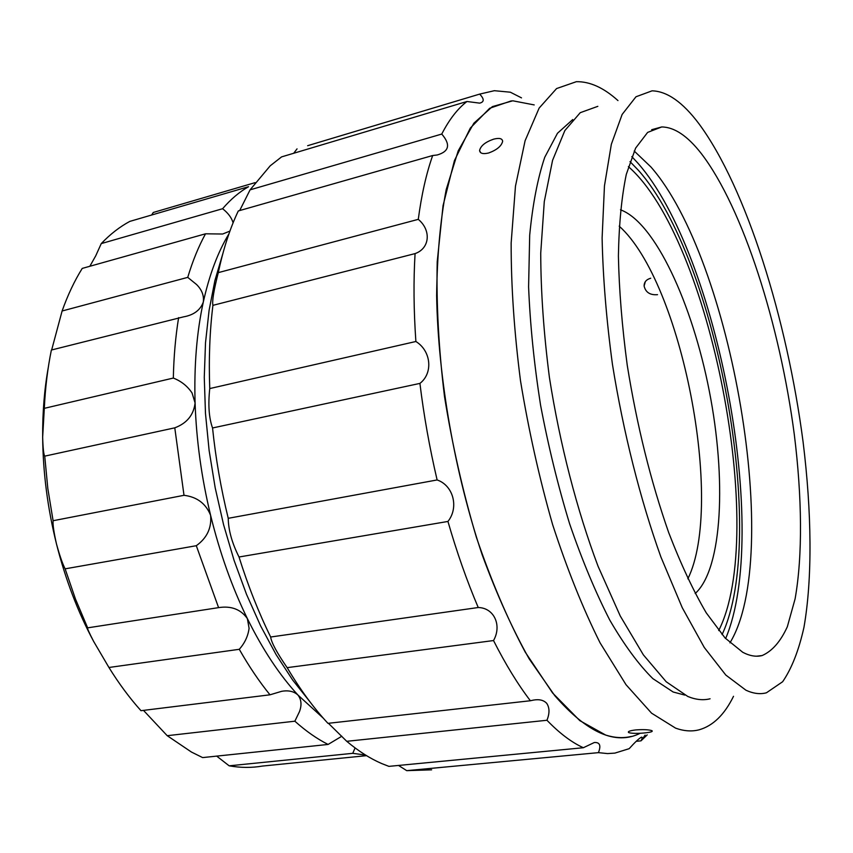 <?xml version="1.0" encoding="UTF-8"?>
<svg xmlns="http://www.w3.org/2000/svg" width="853" height="853" viewBox="0 0 853 853"><rect width="100%" height="100%" fill="white"/><g stroke="black" fill="none" stroke-linecap="round" stroke-linejoin="round"><path stroke-width="1.28" d="M229.926 231.088L222.654 234.021L205.52 233.807C198.6 246.432 192.671 260.943 187.745 277.374L196.585 284.539C201.905 289.839 204.144 295.682 203.302 302.069C200.359 310.14 193.738 315.077 183.448 316.879L51.383 350.029C47.629 368.357 45.273 387.795 44.313 408.342L173.33 378.06C181.199 381.142 187.436 386.1 192.042 392.945L195.092 402.947C193.674 414.974 186.903 423.269 174.78 427.833L44.729 456.142C43.674 454.553 42.981 448.23 42.661 437.184L44.313 408.342M51.66 349.954L62.109 310.993L187.745 277.374M228.977 233.775C217.931 251.955 209.38 274.719 203.302 302.069C196.734 332.222 194.004 365.852 195.092 402.947C196.35 440.169 201.511 477.616 210.595 515.287C219.818 552.893 232.08 587.322 247.37 618.596C262.713 649.645 279.581 675.128 297.974 695.056C301.386 699.535 301.898 705.036 299.499 711.583L294.861 721.201L167.209 735.691L143.485 710.378M239.277 649.304L108.939 667.483L93.713 641.541C89.043 632.51 87.017 627.947 87.646 627.851L218.581 607.635C231.206 605.662 240.802 609.319 247.37 618.596L249.087 628.277C248.074 636.05 244.8 643.066 239.277 649.304C248.991 666.396 259.227 681.558 269.985 694.811L281.661 691.314C288.527 690.12 293.965 691.367 297.974 695.056L323.266 718.151M196.297 545.707L65.127 568.844C62.525 563.801 59.646 555.484 56.469 543.915C53.878 532.475 52.747 524.744 53.089 520.725L184.003 495.305C196.99 496.904 205.861 503.558 210.595 515.287C211.779 527.879 207.012 538.019 196.297 545.707L218.581 607.635M89.853 266.264L95.728 255.825L101.251 243.595C110.229 234.202 119.751 226.802 129.816 221.396L248.554 186.7C239.362 191.946 230.705 199.293 222.601 208.718C228.156 213.09 231.653 217.792 233.104 222.825M355.083 747.921L352.758 753.327L365.574 755.065M294.861 721.201C305.971 731.149 317.049 738.89 328.096 744.445L341.808 736.235M178.629 317.615C175.537 336.562 173.777 356.703 173.33 378.06M205.52 233.807L82.24 268.407C74.499 280.808 67.782 295.01 62.109 310.993M101.251 243.595L222.601 208.718M151.631 215.02L153.273 212.472L255.1 182.649M352.758 753.327L229.158 765.823C240.653 767.839 251.72 767.924 262.372 766.069L366.545 755.662M167.209 735.691L191.456 752.058L202.619 757.592L328.096 744.445M108.939 667.483C119.004 683.722 129.688 698.127 140.98 710.688L269.985 694.811M48.322 367.238C44.377 389.203 42.49 412.521 42.661 437.184C43.013 472.669 47.619 508.239 56.469 543.915C65.489 579.518 77.9 612.059 93.713 641.541M229.158 765.823L216.694 756.121M174.78 427.833L184.003 495.305M44.729 456.142L47.811 488.406L53.089 520.725M65.127 568.844L75.512 599.147L87.646 627.851M657.524 294.669C650.093 295.266 645.625 292.387 644.111 286.032C644.111 282.087 646.307 279.485 650.722 278.227M695.174 593.517L695.632 593.112C722.683 567.778 726.415 478.032 709.269 390.877C692.263 303.689 654.997 222.334 620.472 209.795M687.849 578.835C724.869 503.665 681.707 281.948 619.193 226.152M718.706 630.559C767.935 533.338 710.496 238.286 628.394 166.634M534.213 104.919L512.77 100.793L492.373 106.625L473.884 123.184L458.189 150.885L446.215 189.569C440.297 220.511 437.099 255.9 436.629 295.714C438.101 378.114 454.862 473.714 482.308 555.154C496.755 594.381 512.376 628.938 529.159 658.836L554.706 695.568C587.28 732.972 615.781 745.543 640.23 733.26M521.503 97.871L510.339 92.199L494.356 90.695L479.653 94.107C484.355 98.959 484.376 101.976 479.685 103.138L466.975 101.496C457.634 108.662 449.232 119.505 441.758 134.06C450.757 144.53 449.243 151.503 437.205 154.979L432.674 155.523C426.34 173.436 421.542 194.708 418.279 219.349C431.394 230.182 429.923 248.447 415.07 253.597C413.438 280.872 413.705 310.172 415.88 341.499C431.106 350.828 433.367 373.081 419.921 383.402C423.866 415.688 429.603 447.878 437.12 479.951C453.369 485.453 459.106 507.482 447.942 521.45C456.867 552.371 466.964 581.064 478.234 607.517C494.111 607.816 502.129 625.441 493.524 640.55C505.477 664.178 517.76 684.245 530.374 700.75L533.594 700.068C539.309 699.087 543.681 700.164 546.698 703.309C549.652 707.691 549.737 713.343 546.954 720.263C559.483 733.239 571.627 742.398 583.356 747.729L594.264 742.536C599.84 742.131 601.226 745.501 598.433 752.645L607.549 753.583L614.864 753.114L629.173 748.678C635.048 742.142 639.142 738.314 641.467 737.173C642.554 736.96 642.394 738.186 640.987 740.852L647.203 734.891M598.433 752.645L406.732 770.654L431.629 769.832M406.732 770.654L398.5 765.44M546.954 720.263L346.744 741.31C358.516 751.173 370.149 758.573 381.643 763.531L388.893 766.367L583.356 747.729M346.744 741.31L328.405 723.291M307.645 145.692L479.653 94.107M466.975 101.496L281.586 156.888L270.22 165.802L250.078 189.846L441.758 134.06M432.674 155.523L238.307 210.947C229.958 228.455 223.294 249.023 218.293 272.629L418.279 219.349M415.07 253.597L212.919 305.342C209.721 331.316 208.665 359.049 209.753 388.563L415.88 341.499M419.921 383.402L212.546 427.971C215.67 458.274 220.906 488.385 228.231 518.315L437.12 479.951M447.942 521.45L239.021 556.998C248.063 585.787 258.619 612.465 270.657 637.01L478.234 607.517M493.524 640.55L287.152 667.643C300.16 689.544 313.765 708.107 327.957 723.344L530.374 700.75M640.987 740.852L636.221 741.31M222.772 253.863L214.903 280.562L209.092 310.332L205.509 342.746L204.272 377.314L205.477 413.449L209.124 450.512L215.191 487.82L223.571 524.68L234.085 560.41L246.517 594.349L260.634 625.931L276.116 654.635L292.675 680.054L309.98 701.848M287.152 667.643C276.905 652.758 271.403 642.554 270.657 637.01M239.021 556.998C232.016 543.062 228.423 530.161 228.231 518.315M212.546 427.971C208.942 417.97 208.004 404.834 209.753 388.563M212.919 305.342C211.981 301.258 213.772 290.351 218.293 272.629M239.682 210.563L250.078 189.846M293.699 153.273L297.047 148.87M493.652 139.156C499.272 137.728 502.268 138.431 502.652 141.278C501.543 146.055 496.872 149.957 488.662 152.986C483.022 154.308 479.994 153.476 479.578 150.501C480.697 145.788 485.389 142.003 493.652 139.156M651.521 730.531L652.108 730.808C652.865 731.639 650.391 732.343 644.687 732.93C637.703 733.58 632.521 733.516 629.151 732.748L628.522 732.45C627.712 731.447 630.154 730.605 635.837 729.923C642.938 729.4 648.173 729.614 651.521 730.531M597.836 106.337L580.243 112.681L564.846 130.584L552.563 160.353L544.278 201.607L540.727 253.117C540.834 291.897 543.734 333.342 549.417 377.463C559.877 444.253 576.959 510.265 598.07 566.285L620.248 615.973L643.365 654.859L666.225 681.782L687.795 696.464C695.771 699.748 703.203 700.516 710.08 698.788M698.906 123.706C682.741 102.2 667.131 91.239 652.065 90.834L635.975 96.773L622.125 114.462L611.345 144.285L604.457 185.858L602.111 237.987C602.932 277.321 606.376 319.438 612.443 364.338C623.34 432.354 640.347 499.698 660.872 556.913L682.251 607.688L704.279 647.47L725.818 675.064L745.927 690.205C753.306 693.617 760.14 694.481 766.42 692.796L782.638 681.739C791.712 668.528 798.813 650.402 803.952 627.36C812.568 578.014 811.704 511.885 803.089 441.929C787.148 319.48 746.343 187.831 698.906 123.706M572.726 119.559L557.478 133.26L544.736 157.293C537.678 178.352 532.667 204.325 529.692 235.193L528.593 286.853C530.129 324.598 534.117 363.996 540.546 405.036C548.298 446.119 557.99 485.677 569.591 523.721C582.045 559.984 595.426 592.078 609.735 620.014C624.247 645.007 638.62 664.54 652.854 678.625L673.156 692.007L684.767 695.078M511.342 100.867L489.686 108.267L470.334 128.057L454.414 160.641L443.048 205.626L437.216 261.668C436.267 303.817 438.698 348.792 444.509 396.592C452.25 444.85 462.87 491.723 476.358 537.198C491.168 580.626 507.492 618.979 525.32 652.268L552.616 692.999L579.827 720.646L605.705 735.073C614.768 737.909 623.298 738.367 631.273 736.448M617.967 100.579C603.775 87.752 589.913 81.451 576.372 81.685L556.593 88.552L539.139 108.086L525.096 140.734L515.468 186.167L511.15 243.062C511.086 285.968 514.199 331.849 520.49 380.694C528.583 430.072 539.299 478.075 552.648 524.702C567.17 569.25 582.972 608.626 600.064 642.821L626.006 684.692L651.575 713.183L675.619 728.153C683.989 731.138 691.804 731.693 699.076 729.816C713.012 725.871 724.485 714.697 733.516 696.293M722.075 634.621C768.19 536.153 717.362 258.854 638.396 170.301L629.994 161.601M725.636 638.566C770.312 533.082 718.269 254.407 637.905 163.168L631.817 156.611M742.782 652.31C749.766 655.968 756.216 657.045 762.134 655.552C772.157 651.17 780.559 641.573 787.33 626.752L795.092 598.891C802.758 555.634 802.055 496.958 794.314 434.614C780.026 325.356 743.112 208.175 701.401 153.689C687.603 135.958 674.371 127.054 661.693 126.958L647.63 132.407L635.592 148.155L626.294 174.385C621.613 196.926 618.99 224.126 618.404 255.996C619.107 290.073 622.061 326.507 627.254 365.319C636.914 425.434 650.732 481.209 668.709 532.624C680.875 564.174 693.393 590.916 706.252 612.849L725.071 637.969L742.782 652.31M729.933 642.853C783.065 555.943 731.959 259.408 650.946 166.985L634.195 151.024M645.337 281.639L644.111 286M645.113 735.094L641.339 740.553M756.611 656.192L762.134 655.552M651.681 129.709L661.693 126.958M628.522 732.45L628.48 731.714M479.578 150.523L480.644 152.655"/></g></svg>
